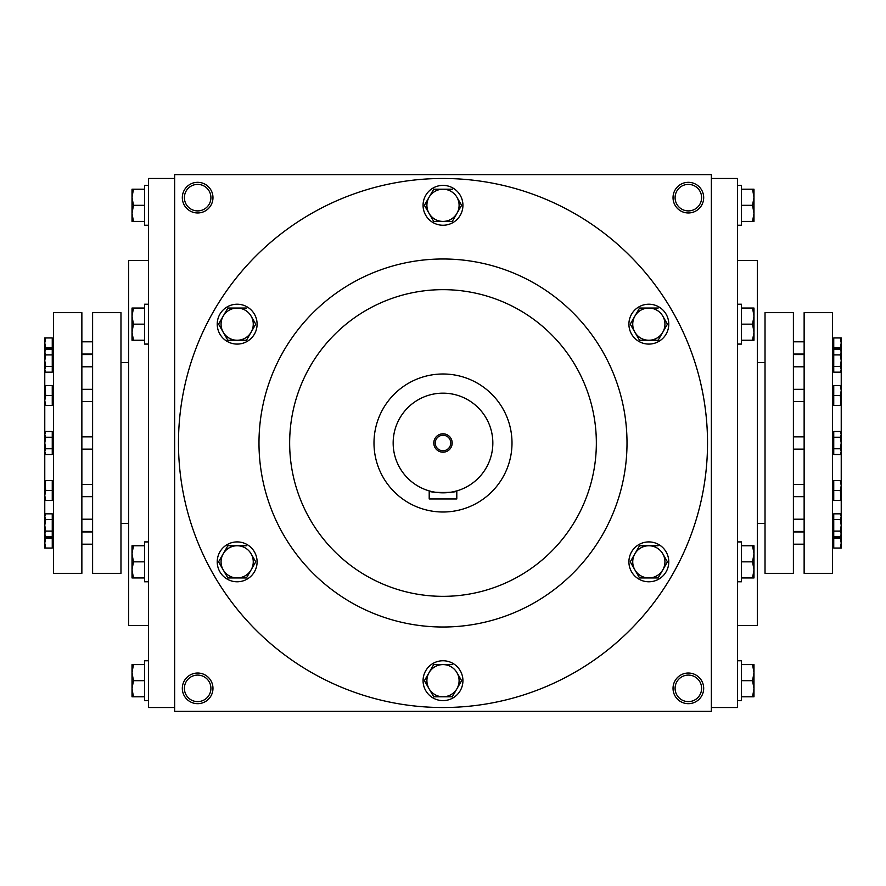 <?xml version="1.0" encoding="UTF-8"?>
<svg xmlns="http://www.w3.org/2000/svg" width="886" height="886" viewBox="0 0 886 886"><rect width="100%" height="100%" fill="white"/><g stroke="black" fill="none" stroke-linecap="round" stroke-linejoin="round"><path stroke-width="1.33" d="M701.612 197.644A13.257 13.257 0 0 1 681.722 209.129A13.257 13.257 0 0 1 681.722 186.16A13.257 13.257 0 0 1 701.612 197.644M174.642 174.642L174.642 711.358L711.358 711.358L711.358 174.642L174.642 174.642M703.683 197.644A15.339 15.339 0 0 1 680.692 210.923A15.339 15.339 0 0 1 680.692 184.366A15.339 15.339 0 0 1 703.683 197.644M182.317 197.644A15.339 15.339 0 0 0 205.308 210.923A15.339 15.339 0 0 0 205.308 184.366A15.339 15.339 0 0 0 182.317 197.644M703.683 688.356A15.339 15.339 0 0 1 680.692 701.634A15.339 15.339 0 0 1 680.692 675.077A15.339 15.339 0 0 1 703.683 688.356M182.317 688.356A15.339 15.339 0 0 0 205.308 701.634A15.339 15.339 0 0 0 205.308 675.077A15.339 15.339 0 0 0 182.317 688.356M841.224 519.672L841.224 366.328M737.429 625.483L757.364 625.483L757.364 260.517L737.429 260.517M711.358 707.526L737.429 707.526L737.429 178.474L711.358 178.474M174.642 707.526L148.571 707.526L148.571 178.474L174.642 178.474M148.571 625.483L128.636 625.483L128.636 260.517L148.571 260.517M44.776 519.672L44.776 366.328M596.344 443A153.344 153.344 0 0 1 366.328 575.8A153.344 153.344 0 0 1 366.328 310.2A153.344 153.344 0 0 1 596.344 443M707.526 443A264.526 264.526 0 0 1 310.742 672.086A264.526 264.526 0 0 1 310.742 213.914A264.526 264.526 0 0 1 707.526 443M627.011 443A184.011 184.011 0 0 1 350.989 602.358A184.011 184.011 0 0 1 350.989 283.642A184.011 184.011 0 0 1 627.011 443M184.388 688.356A13.257 13.257 0 0 0 204.278 699.84A13.257 13.257 0 0 0 204.278 676.871A13.257 13.257 0 0 0 184.388 688.356M701.612 688.356A13.257 13.257 0 0 1 681.722 699.84A13.257 13.257 0 0 1 681.722 676.871A13.257 13.257 0 0 1 701.612 688.356M184.388 197.644A13.257 13.257 0 0 0 204.278 209.129A13.257 13.257 0 0 0 204.278 186.16A13.257 13.257 0 0 0 184.388 197.644M435.247 443A7.752 7.752 0 0 0 446.876 449.711A7.752 7.752 0 0 0 446.876 436.289A7.752 7.752 0 0 0 435.247 443M456.799 498.973L429.201 498.973L429.201 490.888C428.337 493.015 457.641 493.015 456.799 490.888L456.799 498.973M373.992 443A69.008 69.008 0 0 0 477.499 502.761A69.008 69.008 0 0 0 477.499 383.239A69.008 69.008 0 0 0 373.992 443M456.799 490.888L452.779 491.863M450.686 492.239L448.947 492.483M448.305 492.55L445.713 492.76M443 492.837L440.309 492.76M437.762 492.561L437.053 492.483M435.27 492.239L433.265 491.874M393.162 443A49.837 49.837 0 0 0 467.919 486.159A49.837 49.837 0 0 0 467.919 399.841A49.837 49.837 0 0 0 393.162 443M433.797 443A9.203 9.203 0 0 0 447.596 450.963A9.203 9.203 0 0 0 447.596 435.037A9.203 9.203 0 0 0 433.797 443M456.943 672.64A16.103 16.103 0 0 0 429.057 672.64A16.103 16.103 0 0 0 443 696.784A16.103 16.103 0 0 0 456.943 672.64L461.34 680.249M461.595 680.692L452.292 696.784L433.708 696.784L429.057 688.732L433.708 696.784M423.065 680.692A19.935 19.935 0 0 0 452.967 697.947A19.935 19.935 0 0 0 452.967 663.426A19.935 19.935 0 0 0 423.065 680.692M429.057 688.732L424.66 681.124M424.405 680.692L433.708 664.589L452.292 664.589M662.783 553.794A16.103 16.103 0 0 0 634.897 553.794A16.103 16.103 0 0 0 648.84 577.949A16.103 16.103 0 0 0 662.783 553.794L667.18 561.403M667.435 561.846L658.143 577.949L639.548 577.949L630.245 561.846L639.548 577.949M628.905 561.846A19.935 19.935 0 0 0 658.807 579.112A19.935 19.935 0 0 0 658.807 544.58A19.935 19.935 0 0 0 628.905 561.846M630.245 561.846L639.548 545.743L658.143 545.743M662.783 316.103A16.103 16.103 0 0 0 634.897 316.103A16.103 16.103 0 0 0 648.84 340.257A16.103 16.103 0 0 0 662.783 316.103L667.18 323.722M667.435 324.154L658.143 340.257L639.548 340.257L630.245 324.154L639.548 340.257M628.905 324.154A19.935 19.935 0 0 0 658.807 341.42A19.935 19.935 0 0 0 658.807 306.888A19.935 19.935 0 0 0 628.905 324.154M630.245 324.154L639.548 308.051L658.143 308.051M456.943 197.268A16.103 16.103 0 0 0 429.057 197.268A16.103 16.103 0 0 0 443 221.411A16.103 16.103 0 0 0 456.943 197.268L461.34 204.876M461.595 205.308L452.292 221.411L433.708 221.411L429.057 213.36L433.708 221.411M423.065 205.308A19.935 19.935 0 0 0 452.967 222.574A19.935 19.935 0 0 0 452.967 188.054A19.935 19.935 0 0 0 423.065 205.308M429.057 213.36L424.66 205.751M424.405 205.308L433.708 189.216L452.292 189.216M251.103 316.103A16.103 16.103 0 0 0 223.217 316.103A16.103 16.103 0 0 0 237.16 340.257A16.103 16.103 0 0 0 251.103 316.103L255.5 323.722M255.755 324.154L246.452 340.257L227.857 340.257L218.565 324.154L227.857 340.257M217.225 324.154A19.935 19.935 0 0 0 247.128 341.42A19.935 19.935 0 0 0 247.128 306.888A19.935 19.935 0 0 0 217.225 324.154M218.565 324.154L227.857 308.051L246.452 308.051M251.103 553.794A16.103 16.103 0 0 0 223.217 553.794A16.103 16.103 0 0 0 237.16 577.949A16.103 16.103 0 0 0 251.103 553.794L255.5 561.403M255.755 561.846L246.452 577.949L227.857 577.949L218.565 561.846L227.857 577.949M217.225 561.846A19.935 19.935 0 0 0 247.128 579.112A19.935 19.935 0 0 0 247.128 544.58A19.935 19.935 0 0 0 217.225 561.846M218.565 561.846L227.857 545.743L246.452 545.743M133.454 664.589L132.014 672.64L133.454 680.692L132.014 688.732L132.014 664.589L144.584 664.589M144.584 680.692L133.454 680.692M132.014 696.784L132.014 688.732L133.454 696.784L132.014 696.784M148.571 700.627L144.584 700.627L144.584 660.757L148.571 660.757M144.584 696.784L133.454 696.784M133.454 545.743L132.014 553.794L133.454 561.846L132.014 569.897L132.014 545.743L144.584 545.743M144.584 561.846L133.454 561.846M132.014 577.949L132.014 569.897L133.454 577.949L132.014 577.949M148.571 581.781L144.584 581.781L144.584 541.911L148.571 541.911M144.584 577.949L133.454 577.949M133.454 308.051L132.014 316.103L133.454 324.154L132.014 332.206L132.014 308.051L144.584 308.051M144.584 324.154L133.454 324.154M132.014 340.257L132.014 332.206L133.454 340.257L132.014 340.257M148.571 344.089L144.584 344.089L144.584 304.219L148.571 304.219M144.584 340.257L133.454 340.257M133.454 189.216L132.014 197.268L133.454 205.308L132.014 213.36L132.014 189.216L144.584 189.216M144.584 205.308L133.454 205.308M132.014 221.411L132.014 213.36L133.454 221.411L132.014 221.411M148.571 225.243L144.584 225.243L144.584 185.373L148.571 185.373M144.584 221.411L133.454 221.411M752.546 696.784L753.986 688.732L752.546 680.692L753.986 672.64L753.986 696.784L741.416 696.784M741.416 680.692L752.546 680.692M753.986 664.589L753.986 672.64L752.546 664.589L753.986 664.589M737.429 660.757L741.416 660.757L741.416 700.627L737.429 700.627M741.416 664.589L752.546 664.589M752.546 577.949L753.986 569.897L752.546 561.846L753.986 553.794L753.986 577.949L741.416 577.949M741.416 561.846L752.546 561.846M753.986 545.743L753.986 553.794L752.546 545.743L753.986 545.743M737.429 541.911L741.416 541.911L741.416 581.781L737.429 581.781M741.416 545.743L752.546 545.743M752.546 340.257L753.986 332.206L752.546 324.154L753.986 316.103L753.986 340.257L741.416 340.257M741.416 324.154L752.546 324.154M753.986 308.051L753.986 316.103L752.546 308.051L753.986 308.051M737.429 304.219L741.416 304.219L741.416 344.089L737.429 344.089M741.416 308.051L752.546 308.051M752.546 221.411L753.986 213.36L752.546 205.308L753.986 197.268L753.986 221.411L741.416 221.411M741.416 205.308L752.546 205.308M753.986 189.216L753.986 197.268L752.546 189.216L753.986 189.216M737.429 185.373L741.416 185.373L741.416 225.243L737.429 225.243M741.416 189.216L752.546 189.216M45.662 513.825L44.776 516.704L45.662 519.584L44.776 525.332L44.776 515.364L45.662 513.825L52.263 513.825L52.263 519.584L45.662 519.584M45.662 372.175L44.776 369.296L45.662 372.175L52.263 372.175L52.263 347.921L45.662 347.921L45.042 350.225M44.776 352.905L44.776 342.937L45.662 347.921M44.776 337.954L45.662 337.954L44.776 342.937L44.776 337.954M52.263 347.921L52.263 337.954L45.662 337.954M45.662 538.079L44.776 543.063L45.662 548.046L52.263 548.046L52.263 538.079L45.662 538.079L45.042 535.775M45.662 548.046L44.776 548.046L44.776 533.095M52.263 538.079L52.263 536.85L45.662 536.85L44.776 533.97L44.776 525.332L45.662 531.091L44.776 533.97M45.662 454.507L44.776 452.967L44.776 433.032L45.662 431.493L44.776 434.373L45.662 437.241L44.776 443L45.662 448.759L44.776 451.627L45.662 454.507L52.263 454.507L52.263 448.759L45.662 448.759M52.263 448.759L52.263 431.493L45.662 431.493M52.263 437.241L45.662 437.241M45.662 395.466L44.776 400.45L45.662 405.434L52.263 405.434L52.263 395.466L45.662 395.466L44.776 385.499L45.662 385.499L44.776 390.482L44.776 405.434L45.662 405.434M52.263 395.466L52.263 385.499L45.662 385.499M45.662 490.534L44.776 495.518L45.662 500.501L52.263 500.501L52.263 490.534L45.662 490.534L44.776 480.566L45.662 480.566L44.776 485.55L44.776 500.501L45.662 500.501M52.263 490.534L52.263 480.566L45.662 480.566M45.662 354.909L44.776 360.668L45.662 366.416L44.776 369.296L44.776 352.03L45.662 354.909L52.263 354.909M52.263 366.416L45.662 366.416M52.263 349.15L45.662 349.15L44.776 352.03M52.263 536.85L52.263 531.091L45.662 531.091M52.263 531.091L52.263 519.584M53.503 573.342L53.503 312.658L81.866 312.658L81.866 573.342L53.503 573.342M120.972 573.342L120.972 312.658L92.609 312.658L92.609 573.342L120.972 573.342M840.338 372.175L841.224 369.296L840.338 366.416L841.224 360.668L841.224 370.636L840.338 372.175L833.737 372.175L833.737 366.416L840.338 366.416M840.338 513.825L841.224 516.704L840.338 513.825L833.737 513.825L833.737 538.079L840.338 538.079L840.958 535.775M841.224 533.095L841.224 543.063L840.338 538.079M841.224 548.046L840.338 548.046L841.224 543.063L841.224 548.046M833.737 538.079L833.737 548.046L840.338 548.046M840.338 347.921L841.224 342.937L840.338 337.954L833.737 337.954L833.737 347.921L840.338 347.921L840.958 350.225M840.338 337.954L841.224 337.954L841.224 352.905M833.737 347.921L833.737 349.15L840.338 349.15L841.224 352.03L841.224 360.668L840.338 354.909L841.224 352.03M840.338 431.493L841.224 433.032L841.224 452.967L840.338 454.507L841.224 451.627L840.338 448.759L841.224 443L840.338 437.241L841.224 434.373L840.338 431.493L833.737 431.493L833.737 437.241L840.338 437.241M833.737 437.241L833.737 454.507L840.338 454.507M833.737 448.759L840.338 448.759M840.338 490.534L841.224 485.55L840.338 480.566L833.737 480.566L833.737 490.534L840.338 490.534L841.224 500.501L840.338 500.501L841.224 495.518L841.224 480.566L840.338 480.566M833.737 490.534L833.737 500.501L840.338 500.501M840.338 395.466L841.224 390.482L840.338 385.499L833.737 385.499L833.737 395.466L840.338 395.466L841.224 405.434L840.338 405.434L841.224 400.45L841.224 385.499L840.338 385.499M833.737 395.466L833.737 405.434L840.338 405.434M840.338 531.091L841.224 525.332L840.338 519.584L841.224 516.704L841.224 533.97L840.338 531.091L833.737 531.091M833.737 519.584L840.338 519.584M833.737 536.85L840.338 536.85L841.224 533.97M833.737 349.15L833.737 354.909L840.338 354.909M833.737 354.909L833.737 366.416M832.497 312.658L832.497 573.342L804.134 573.342L804.134 312.658L832.497 312.658M765.028 312.658L765.028 573.342L793.391 573.342L793.391 312.658L765.028 312.658M757.364 523.504L765.028 523.504M757.364 362.496L765.028 362.496M120.972 523.504L128.636 523.504M120.972 362.496L128.636 362.496M81.866 496.669L92.609 496.669M81.866 484.398L92.609 484.398M52.263 499.106L53.503 499.106M52.263 481.962L53.503 481.962M52.263 451.572L53.503 451.572M52.263 434.428L53.503 434.428M81.866 531.467L92.609 531.467M81.866 519.207L92.609 519.207M52.263 533.904L53.503 533.904M52.263 516.76L53.503 516.76M44.776 350.701L45.662 349.15M44.776 535.299L45.662 536.85M52.263 404.038L53.503 404.038M52.263 386.894L53.503 386.894M81.866 449.136L92.609 449.136M81.866 436.864L92.609 436.864M81.866 401.602L92.609 401.602M81.866 389.331L92.609 389.331M52.263 369.24L53.503 369.24M52.263 352.096L53.503 352.096M52.263 546.651L53.503 546.651M81.866 544.203L92.609 544.203M81.866 531.943L92.609 531.943M81.866 354.057L92.609 354.057M81.866 341.797L92.609 341.797M52.263 339.349L53.503 339.349M81.866 366.793L92.609 366.793M81.866 354.533L92.609 354.533M804.134 389.331L793.391 389.331M804.134 401.602L793.391 401.602M833.737 386.894L832.497 386.894M833.737 404.038L832.497 404.038M833.737 434.428L832.497 434.428M833.737 451.572L832.497 451.572M804.134 354.533L793.391 354.533M804.134 366.793L793.391 366.793M833.737 352.096L832.497 352.096M833.737 369.24L832.497 369.24M841.224 535.299L840.338 536.85M841.224 350.701L840.338 349.15M833.737 481.962L832.497 481.962M833.737 499.106L832.497 499.106M804.134 436.864L793.391 436.864M804.134 449.136L793.391 449.136M804.134 484.398L793.391 484.398M804.134 496.669L793.391 496.669M833.737 516.76L832.497 516.76M833.737 533.904L832.497 533.904M833.737 339.349L832.497 339.349M804.134 341.797L793.391 341.797M804.134 354.057L793.391 354.057M804.134 531.943L793.391 531.943M804.134 544.203L793.391 544.203M833.737 546.651L832.497 546.651M804.134 519.207L793.391 519.207M804.134 531.467L793.391 531.467"/></g></svg>
